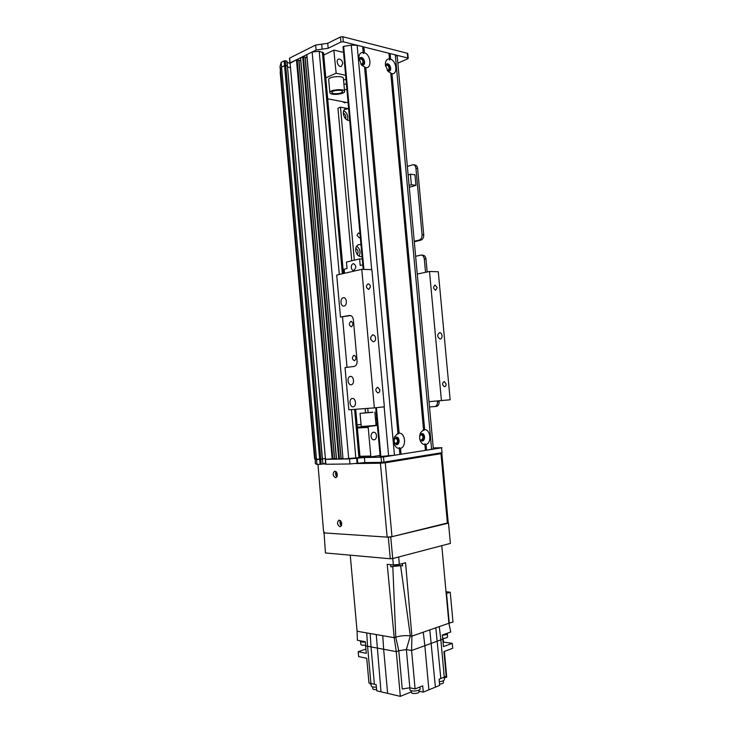 <?xml version="1.0" encoding="UTF-8"?>
<svg xmlns="http://www.w3.org/2000/svg" width="733" height="733" viewBox="0 0 733 733"><rect width="100%" height="100%" fill="white"/><g stroke="black" fill="none" stroke-linecap="round" stroke-linejoin="round"><path stroke-width="1.1" d="M345.527 118.755C346.288 116.235 345.536 114.321 343.291 113.01M347.442 120.203C348.422 116.107 347.185 112.919 343.713 110.619M349.705 120.487C346.388 120.542 344.263 118.26 343.328 113.652C343.191 110.857 344.07 109.135 345.949 108.484L348.661 108.96M357.301 254.58C358.703 252.06 358.19 249.999 355.771 248.423M359.124 256.184C360.883 252.198 360.05 248.854 356.623 246.151M362.047 256.458L361.213 256.651C358.254 256.458 356.421 254.369 355.707 250.365C355.606 247.012 356.751 245.069 359.133 244.529L360.993 244.849M344.803 109.501L348.624 108.493M347.332 108.457L340.488 107.174L354.332 260.169M367.746 408.373L368.122 412.468M375.415 418.241L376.185 418.222L375.415 418.268M376.725 418.296L376.185 418.222M360.297 237.217L359.298 237.868L357.017 235.302L358.373 232.966L359.985 233.79M376.89 420.156L375.488 418.992M365.51 412.716L365.135 408.574M351.767 260.783L337.968 108.227L340.488 107.174M348.166 108.53L348.578 108.063M345.564 102.263L344.785 102.904L342.678 101.704M306.87 54.838L343.026 459.005L360.05 457.539L355.688 409.261M336.539 459.096L342.971 458.437M325.479 459.279L336.374 458.574M322.456 458.895L325.214 458.482L322.456 458.895M322.74 464.007L320.101 464.346L319.661 459.454L284.551 65.668L287.217 65.888L285.687 65.558L285.265 60.766L284.129 60.876L284.551 65.668L285.687 65.558L320.807 459.344L316.519 459.509L281.573 67.152L284.551 65.668L281.573 67.152L280.51 69.498L315.208 459.206L322.474 459.087L287.4 65.997L322.364 459.115M280.712 71.788L280.162 71.935L314.604 458.803L315.172 458.776M287.492 67.015L290.305 67.619L287.492 67.015M290.112 63.295L296.453 59.767L300.732 60.802M300.603 57.944L303.361 56.624L307.008 57.751M306.852 54.608L312.148 51.979L319.203 51.301L323.555 52.904M285.265 60.766L286.786 61.105L287.4 65.997L322.3 459.124L320.807 459.344L321.246 464.236M427.165 271.97L425.974 259.006C425.58 256.513 424.462 255.231 422.62 255.166L421.548 255.111M425.534 272.31L424.297 258.932L425.974 259.006M415.629 256.275L420.944 255.084C422.785 255.148 423.912 256.431 424.297 258.932M340.909 42.028L343.31 41.79L342.852 36.742L340.451 36.971L340.909 42.028L328.164 48.286L316.106 50.018L290.076 62.928L325.479 459.344L289.682 58.475M342.852 36.742L407.337 53.28L407.777 58.017L343.31 41.79M280.602 70.524L280.638 71.807M397.845 63.148L407.759 58.796L407.777 58.017M407.795 53.637L407.337 53.28M289.645 58.099L315.657 45.043L327.715 43.302L340.451 36.971M280.437 71.284L280.015 66.566L281.142 62.378L284.129 60.876M281.573 67.152L281.142 62.378M287.281 65.906L286.786 61.105M287.061 62.241L289.929 63.395M360.004 457.026L371.356 456.796L370.806 456.201L368.186 427.247L370.806 456.201M380.088 455.44L371.356 456.796M368.186 427.247L368.617 426.514L377.367 425.424M371.054 436.401C371.063 433.78 372.025 432.397 373.922 432.25C377.468 432.424 377.193 440.359 373.647 439.8C372.208 439.507 371.347 438.371 371.054 436.401M370.55 456.054L359.93 456.274M377.074 422.51L375.818 422.666M361.048 424.462L357.108 424.948M368.617 426.514L357.301 427.119M375.956 424.187L377.248 424.041M377.312 424.838L376.02 424.92M357.383 427.999L367.957 427.44M393.905 439.727L395.774 438.206C398.211 440.304 398.147 442.118 395.573 443.667L394.006 442.274M419.661 435.805L421.301 434.623C423.637 436.639 423.582 438.416 421.163 439.937L421.951 440.945C425.259 441.468 425.461 433.716 422.153 433.56L419.606 436.043M385.567 66.135L386.456 65.2C387.867 65.173 388.783 66.19 389.196 68.242L388.169 70.405L387.216 70.286M359.161 60.271L360.178 58.933C361.681 58.887 362.643 59.932 363.092 62.067L362.029 64.266L360.737 64M342.778 63.441L341.294 66.474C338.17 67.583 335.393 59.877 338.655 59.116C340.781 59.025 342.155 60.463 342.778 63.441M346.425 84.231L343.914 84.011M346.92 89.701L344.409 89.49M343.548 79.998L345.976 79.347M323.748 55.039L333.827 50.137L336.154 73.227L333.827 50.137M334.065 50.119L343.53 52.4M345.609 75.307L336.154 73.227M335.925 73.254L325.809 77.89M327.697 98.808L348.102 102.757M363.568 412.963L372.795 412.203L363.568 412.963M372.877 412.294L360.05 413.357L372.877 412.294M374.856 412.01L376.047 425.204L374.077 425.552L361.232 426.542L360.05 413.366M342.311 91.139L342.531 91.488C343.319 93.577 332.214 94.685 331.921 92.541C331.151 90.681 340.781 89.38 342.311 91.139M330.207 93.247C332.443 95.647 345.591 93.851 344.574 91.277C344.198 88.308 328.75 89.857 329.877 92.743L330.207 93.247M329.859 92.505L328.705 79.76C327.569 76.745 343.007 75.197 343.392 78.284L343.42 78.532M390.625 59.171C396.718 61.215 397.946 74.574 391.963 73.731L388.151 71.513L385.402 65.045L385.411 63.212C385.842 60.271 387.198 58.832 389.47 58.887L389.553 60.042L390.625 59.171L390.112 53.573L395.307 54.883L397.213 56.34M387.391 70.542L389.287 71.064C392.366 70.441 389.874 62.855 386.905 63.844L385.503 65.823M389.095 71.11C390.542 67.748 389.617 65.429 386.318 64.156M399.137 433.102C405.395 432.837 406.678 446.818 400.53 448.339L399.265 447.652L399.338 448.523C396.892 448.339 395.151 446.654 394.125 443.483L394.363 437.024L397.946 433.258L398.019 434L399.137 433.102L365.794 67.674L361.497 65.054L358.868 57.467C359.161 54.068 360.609 52.382 363.202 52.419L363.321 53.619L364.429 52.721C370.843 54.856 372.098 68.572 365.794 67.674M393.823 441.293L396.351 444.693C399.833 445.27 400.117 437.308 396.635 437.115L394.107 439.049L393.823 441.293M396.223 444.674C399.1 442.063 399.009 439.562 395.939 437.17M424.673 429.639C430.61 429.41 431.865 443.025 426.038 444.482L424.81 443.813L424.911 444.656C422.822 444.519 421.255 443.117 420.183 440.469L419.615 437.885L420.394 432.882L423.546 429.795L423.592 430.518L424.673 429.639L391.963 73.731M419.716 438.646L420.183 440.469M421.796 440.918C424.48 438.371 424.38 435.933 421.484 433.615M360.828 64.138L363.174 64.944C366.399 64.238 363.705 56.459 360.599 57.54L359.124 60.106M362.991 64.98C364.493 61.471 363.486 59.098 359.995 57.861M426.038 444.482L426.56 450.19L425.424 450.291M433.368 448.926L426.56 450.19M388.985 53.683L390.112 53.573M424.911 444.656L425.433 450.374L394.473 455.248L380.189 456.512L375.763 407.74M390.808 73.465L423.546 429.795M399.265 447.652L399.87 454.313M400.53 448.339L401.061 454.203M343.301 46.903L343.658 46.353L351.272 45.153L357.136 45.272L363.907 46.976L364.429 52.721M362.725 47.086L363.321 53.619M399.338 448.523L399.87 454.396M362.679 46.665L363.202 52.419M363.907 46.976L388.948 53.28L389.47 58.887M364.567 67.39L397.946 433.258M364.539 67.005L398.019 434M381.536 462.34L383.955 462.12L383.487 456.971L381.068 457.19L381.536 462.34L364.869 462.578L349.971 463.962L325.919 464.264L325.479 459.344L349.513 458.895L364.411 457.52L381.068 457.19M383.487 456.971L441.559 447.826L442.008 452.682L383.955 462.12M325.644 463.338L322.896 463.76M320.101 464.346L316.958 464.383L315.373 463.705L315.19 459.014M442.008 452.682L441.559 447.826M433.276 447.927L441.981 447.726M380.125 455.798L377.44 455.853M316.519 459.509L316.958 464.383M335.549 477.678C332.8 475.937 332.452 473.784 334.523 471.237C337.62 472.446 338.115 474.572 336.016 477.604L335.549 477.678M336.071 471.585C335.201 473.527 335.485 475.286 336.914 476.844M339.938 526.66C337.226 524.892 336.841 522.748 338.765 520.219C341.899 521.3 342.494 523.408 340.543 526.56L339.938 526.66M340.341 520.512C339.571 522.501 339.929 524.242 341.404 525.744M355.45 463.549L380.427 463.219L387.125 537.115L324.719 532.964L323.537 531.297L317.975 464.374M322.896 463.98L325.699 463.943M385.265 462.78L440.991 453.663L447.423 523.38L391.981 536.684L385.265 462.78L380.427 463.219M437.335 453.443L440.991 453.663M435.145 453.791L438.609 453.718L382.892 462.816L358.18 463.146M325.672 463.595L323.821 463.613M447.423 523.38L448.257 522.968M387.125 537.115L391.981 536.684M411.873 636.152L411.598 650.51L424.856 645.7L423.262 632.185L429.804 629.904L411.882 636.152L410.315 635.887L411.882 636.152L405.56 562.715L399.348 564.401L398.679 556.979M392.769 558.528L393.355 564.923L399.348 564.401M393.355 564.923L387.207 564.337L394.207 637.683L376.249 634.567L382.773 635.703L383.643 649.273L371.026 646.9L374.389 684.246L376.157 684.649L376.716 690.807L381.013 691.815L376.249 634.567L370.192 633.523L371.026 646.9L367.563 646.249L366.738 632.918L370.192 633.523L357.081 631.241L357.411 640.266L365.364 641.723L365.62 645.883L367.563 646.249L370.916 683.449L374.389 684.246M350.255 555.174L357.081 631.241M381.013 691.815L387.629 693.372L383.643 649.273L396.278 651.646L394.207 637.692L395.765 637.151L398.779 650.748L406.357 649.548L410.315 635.887C405.459 635.282 400.603 635.703 395.765 637.151L394.207 637.692M440.835 678.52L439.085 679.225L439.653 685.392L435.402 687.142L429.804 629.904L439.278 626.605L435.823 627.805L440.835 678.52L446.205 676.348L443.923 651.564L452.71 648.256L452.252 643.345L443.044 642.026M410.315 635.887C405.459 635.291 400.603 635.713 395.765 637.151L392.806 566.417L390.79 566.893C394.757 565.693 398.697 565.354 402.609 565.849L400.612 565.729L410.315 635.887M365.914 649.072L358.217 651.719L358.657 656.621L366.738 658.252L368.965 683.009L370.916 683.449M371.127 684.164L370.055 683.916L370 683.248M444.372 651.399L446.727 677.063L444.253 678.062M411.598 650.51L406.366 649.548L411.598 650.51L415.098 688.928L422.712 685.85L423.289 692.126L435.402 687.142M423.289 692.126L418.992 691.155M411.433 691.842L400.328 696.35L387.629 693.372M400.328 696.35L396.278 651.646L398.779 650.748L402.261 689.029L409.839 687.756L406.366 649.548M415.098 688.928L409.839 687.756M428.887 689.817L424.856 645.7L440.854 639.882L439.278 626.605L448.917 623.242L441.779 545.664M409.793 687.756L409.976 689.79C409.573 691.851 420.165 691.072 420.064 689.038L420.055 688.873M411.341 690.798L411.497 692.566C411.195 694.133 419.148 693.546 419.065 692.007L419.056 691.888M402.609 565.849L402.38 563.576M400.612 565.729L392.806 566.417M390.616 564.667L390.79 566.893M446.021 591.733L450.236 592.227L452.985 622.005L448.917 623.242L450.749 632.011L442.292 635.044L442.787 639.185L440.854 639.882L444.271 677.127M443.181 638.461L443.492 641.861M442.787 639.185L443.465 646.607L452.252 643.345M442.32 635.273C445.38 635.025 447.112 634.494 447.524 633.678L447.515 633.55M442.705 638.498C445.582 638.251 447.203 637.737 447.579 636.968L447.57 636.849M439.305 681.635C442.338 681.351 444.042 680.737 444.409 679.784L444.4 679.638M439.534 684.081C441.843 683.88 443.144 683.413 443.438 682.68L443.428 682.56M450.236 592.227L446.534 593.4L449.283 623.297M365.62 645.883L366.289 653.305L358.217 651.719M360.269 640.789L360.306 641.192C360.581 641.961 362.267 642.227 365.382 641.971M360.59 641.613L360.847 644.435C361.085 645.168 362.67 645.425 365.584 645.196M371.081 683.596L371.292 685.996C371.558 686.931 373.253 687.279 376.377 687.059M372.621 686.94L372.776 688.699C372.978 689.405 374.251 689.671 376.597 689.506M351.309 267.545C351.272 265.328 351.996 264.017 353.462 263.614C356.476 265.557 356.55 267.829 353.7 270.413C352.39 270.395 351.593 269.432 351.309 267.545M362.808 264.86L360.205 265.465L359.61 258.896L362.276 259.015M344.528 273.29L344.162 269.203L347.03 268.535L346.443 262.066L359.61 258.896M344.162 269.203L343.09 269.561M353.379 319.954C352.894 316.894 351.602 315.392 349.504 315.447L340.488 317.068L336.704 275.077L361.79 269.35L374.352 407.887L348.826 409.774L345.032 367.581L354.351 366.427C356.256 365.721 357.173 363.889 357.081 360.929L353.379 319.954M350.731 315.566L340.488 317.068M347.039 367.334L342.503 317.032M350.896 321.347L350.887 321.347C348.697 323.61 348.871 325.434 351.419 326.836C353.599 324.582 353.425 322.758 350.896 321.347L351.281 321.338M353.957 355.248L353.856 355.267C351.739 357.612 351.977 359.436 354.57 360.728C356.659 358.492 356.458 356.659 353.957 355.248M352.371 398.477C355.725 397.964 356.824 406.045 353.498 406.751C350.017 407.933 348.487 399.293 352.042 398.532L352.371 398.477M343.301 297.754L343.392 297.735C346.92 296.993 347.552 305.698 343.988 306.064C340.488 306.825 339.773 298.258 343.301 297.754M350.392 376.423C353.782 375.827 354.809 384.074 351.419 384.706C347.909 385.796 346.581 377.138 350.145 376.469L350.392 376.423M361.79 269.35L371.878 269.662L384.349 406.824L374.352 407.887M370.458 286.713L368.745 289.471C365.923 287.73 365.694 285.87 368.067 283.9C369.368 284.028 370.156 284.972 370.458 286.713M379.831 389.892C379.841 391.743 379.172 392.741 377.825 392.87C375.186 390.845 375.168 388.976 377.77 387.262L379.831 389.892M375.608 338.215C375.635 340.369 374.875 341.551 373.317 341.761C369.945 339.425 369.789 337.134 372.868 334.862C374.371 335.063 375.287 336.181 375.608 338.215M417.26 274.05L429.501 271.476L438.288 271.751L450.154 399.787L429.016 401.666M370.898 339.718L370.586 337.611M442.045 335.751C442.081 337.748 441.431 338.848 440.084 339.049C437.115 336.887 436.96 334.734 439.617 332.608C440.936 332.8 441.742 333.845 442.045 335.751M437.18 287.675L435.704 290.25C433.23 288.61 433.029 286.878 435.09 285.045L437.18 287.675M446.085 383.973C446.113 385.686 445.545 386.612 444.39 386.74C442.063 384.88 442.017 383.13 444.253 381.508L446.085 383.973M441.449 400.722L429.501 271.476M434.761 406.577L436.685 406.329C438.407 405.67 439.223 404.094 439.14 401.611L439.076 400.905M439.14 401.611L437.482 401.785C437.564 404.277 436.749 405.853 435.026 406.522L429.501 406.952M437.482 401.785L437.409 401.024M423.738 234.835L422.061 234.716C422.116 237.519 421.163 239.297 419.203 240.058L420.879 240.167C422.84 239.407 423.793 237.629 423.738 234.835L417.618 168.526C417.306 166.336 416.362 165.136 414.768 164.943L413.577 164.778M422.061 234.716L415.932 168.288L417.618 168.526M420.879 240.167L414.292 241.78M407.356 166.428L413.082 164.705C414.676 164.898 415.62 166.098 415.932 168.288M414.246 241.276L419.203 240.058M409.106 185.458L411.378 184.762L415.941 185.312L414.979 174.811L410.407 174.216L408.134 174.93M415.941 185.312L409.28 187.336M411.378 184.762L410.407 174.216M341.615 525.259C340.323 524.013 340.02 522.547 340.726 520.87M337.153 476.377C335.888 475.076 335.65 473.6 336.447 471.951M396.645 460.058L396.69 460.562M399.054 460.177L399.009 459.673M405.835 459.069L405.789 458.574L405.835 459.069M390.277 558.757L392.714 558.546L390.753 536.977L388.325 537.197L390.277 558.757L325.461 552.957L324.004 532.525M388.325 537.197L323.674 532.9M448.239 522.794L390.753 536.977M448.514 523.115L450.383 543.41L392.714 558.546M296.453 59.767L332.196 459.215M297.14 59.703L332.892 459.16M298.78 60.069L334.495 458.913M298.945 60.143L334.651 458.885M300.576 57.715L336.539 459.142M302.656 56.688L338.738 459.096M303.361 56.624L339.434 459.032M305.001 56.991L341.047 458.794M305.166 57.073L341.202 458.757M312.148 51.979L348.734 458.913M319.203 51.301L339.306 274.481M351.474 409.573L355.862 458.272M322.383 52.052L342.375 273.776M354.598 409.344L358.959 457.795M328.164 48.286L327.715 43.302M316.106 50.018L315.657 45.043M322.135 49.148L321.686 44.172M395.307 54.883L431.618 449.393M343.658 46.353L363.898 269.414M376.441 407.667L380.867 456.512M351.272 45.153L371.686 269.662M384.156 406.842L388.618 455.899M357.136 45.272L394.473 455.248M364.411 457.52L364.869 462.578M349.971 463.962L349.513 458.895M356.65 458.253L357.108 463.32M357.273 458.162L357.731 463.219M345.188 108.805L345.949 108.484M358.263 244.758L359.133 244.529M300.475 57.852L336.42 459.124M306.742 54.746L343.026 459.005M323.537 52.785L343.447 273.537M407.795 53.582L408.226 58.319M289.48 58.31L289.901 63.111M286.969 61.215L287.4 65.997M373.335 432.278L373.922 432.25M338.179 59.336L338.655 59.116M343.392 78.284L344.574 91.277M385.485 65.704L385.411 63.212M393.988 442.219L394.125 443.483M394.107 439.049L394.363 437.024M396.067 437.134L396.635 437.115M419.899 435.155L420.394 432.882M421.64 433.579L422.153 433.56M359.124 59.978L358.868 57.467M360.141 57.751L360.599 57.54M397.194 56.111L433.368 448.972M343.017 46.72L363.22 269.396M322.914 463.971L322.474 459.087M325.727 464.246L325.287 459.334M334.523 471.237L334.99 471.163M338.765 520.219L339.232 520.128M441.834 453.452L448.257 523.014M419.881 686.995L420.064 689.038M418.891 690.11L419.065 692.007M447.478 633.184L447.524 633.678M447.313 634.027L447.579 636.968M444.18 677.237L444.409 679.784M443.263 680.81L443.438 682.68M352.683 398.468L352.042 398.532M343.96 297.735L343.392 297.735M350.768 376.423L350.145 376.469M372.3 334.954L372.868 334.862M377.312 387.308L377.77 387.262M435.026 406.522L436.685 406.329"/></g></svg>
